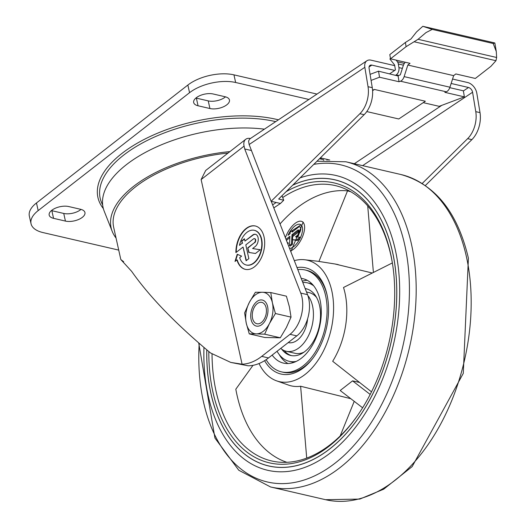 <?xml version="1.0" encoding="UTF-8"?>
<svg xmlns="http://www.w3.org/2000/svg" width="526" height="526" viewBox="0 0 526 526"><rect width="100%" height="100%" fill="white"/><g stroke="black" fill="none" stroke-linecap="round" stroke-linejoin="round"><path stroke-width="0.79" d="M362.618 407.795L340.184 390.509L352.565 380.863L359.56 382.448M340.164 436.001L354.228 401.331M259.022 363.532A62.311 38.786 -77 0 0 276.13 380.679L288.932 385.236A63.751 39.687 -77 0 0 300.622 386.248L350.796 398.688M300.622 386.248L306.717 458.093M370.186 394.434L352.565 380.863M253.006 365.327L235.812 389.201A139.429 86.797 103 0 0 286.874 462.301M371.501 391.844L332.682 361.277A63.751 39.687 -77 0 0 343.511 287.492L392.363 262.921M372.29 273.014L335.016 263.993L318.934 261.442L347.535 190.853L350.862 191.78M335.016 263.993L338.172 264.591M367.713 205.896L373.401 272.455M318.934 261.442A63.751 39.687 -77 0 0 317.632 261.231L304.127 259.699A62.311 38.786 -77 0 0 294.317 260.659M280.042 223.931A139.429 86.797 103 0 1 347.535 190.853M286.019 239.31L289.931 236.266L289.438 245.51L291.503 243.9L291.996 234.655L297.775 230.158A1.67 0.763 -61.9 0 1 298.492 229.967A1.67 0.763 -61.9 0 1 298.63 231.197A1.67 0.763 -61.9 0 1 297.637 232.722L292.686 236.582L292.522 239.665L297.348 240.52L299.984 238.548M292.811 236.483L292.883 235.135L298.676 230.638L297.775 230.158M289.438 245.51L290.378 246.01L292.397 244.38L292.64 239.731M286.453 240.421L289.859 237.581M290.832 251.691L303.167 222.15L302.154 221.604A16.687 7.614 -61.9 0 0 285.388 237.68M287.735 243.735L288.465 243.111L287.249 242.473M301.03 224.852L291.634 230.999M293.087 231.348L292.213 230.552L290.148 232.157L290.069 233.695L288.005 235.306A13.354 6.088 -61.9 0 1 300.576 224.549A13.354 6.088 -61.9 0 1 300.418 237.653A13.354 6.088 -61.9 0 1 289.57 248.443M296.434 237.279L298.406 235.773L301.023 227.534L300.07 227.022A5.01 2.282 -61.9 0 0 297.913 227.587L292.134 232.091L292.213 230.552M292.522 239.665L296.46 240.04L300.057 237.239L295.559 236.805L297.499 235.293A5.01 2.282 -61.9 0 0 300.477 230.717A5.01 2.282 -61.9 0 0 300.07 227.022M300.057 237.239L300.497 237.476M296.46 240.04L297.348 240.52M291.996 234.655L292.883 235.135M290.556 250.974A16.687 7.614 -61.9 0 0 302.72 236.187A16.687 7.614 -61.9 0 0 302.154 221.604M291.503 243.9L292.397 244.38M276.13 380.679A62.311 38.786 -77 0 0 319.709 357.693A62.311 38.786 -77 0 0 331.814 290.904A62.311 38.786 -77 0 0 304.127 259.699M264.598 360.665A54.52 33.94 -77 0 0 312.135 359.199A54.52 33.94 -77 0 0 327.034 294.816A54.52 33.94 -77 0 0 327.001 294.659A54.52 33.94 -77 0 0 297.006 267.563M327.192 295.559A52.298 32.553 -77 0 0 306.77 270.364L305.073 269.969A52.298 32.553 103 0 1 325.62 295.73A52.298 32.553 103 0 1 316.514 350.04A52.298 32.553 103 0 1 281.489 371.869A52.298 32.553 103 0 1 266.13 359.666M281.489 371.869L283.185 372.257A52.298 32.553 -77 0 0 312.595 358.6M203.963 347.449A151.317 94.2 -77 0 0 314.035 463.373A151.317 94.2 -77 0 0 395.348 249.988A151.317 94.2 -77 0 0 300.129 177.847M206.764 349.823A146.872 91.425 -77 0 0 268.648 465.97A146.872 91.425 -77 0 0 367.003 404.658A146.872 91.425 -77 0 0 392.593 252.132A146.872 91.425 -77 0 0 334.884 179.793A146.872 91.425 -77 0 0 292.772 185.106M334.904 179.8A146.872 91.425 -77 0 0 292.719 185.159M210.88 393.192A146.872 91.425 -77 0 0 268.668 465.977M392.692 252.585A146.813 91.392 -77 0 0 392.6 252.171A146.813 91.392 -77 0 0 334.917 179.859A146.813 91.392 -77 0 0 334.891 179.853M268.681 465.918A146.813 91.392 -77 0 0 268.701 465.924A146.813 91.392 -77 0 0 352.558 425.981M206.797 349.849A146.813 91.392 -77 0 0 268.661 465.918A146.813 91.392 -77 0 0 366.977 404.625A146.813 91.392 -77 0 0 392.56 252.158A146.813 91.392 -77 0 0 334.871 179.853A146.813 91.392 -77 0 0 292.673 185.205M208.815 351.539A143.657 89.427 -77 0 0 259.601 459.606A143.657 89.427 -77 0 0 357.128 416.105A143.657 89.427 -77 0 0 392.462 263.467A143.657 89.427 -77 0 0 390.608 253.683A143.657 89.427 -77 0 0 286.105 191.681M392.567 264.151A141.31 87.967 -77 0 0 390.851 255.202A141.31 87.967 -77 0 0 342.38 187.743A141.31 87.967 -77 0 0 282.699 197.546M212.031 354.143A141.31 87.967 -77 0 0 278.872 462.124A141.31 87.967 -77 0 0 357.522 415.54M271.252 201.34L307.539 294.665A27.819 17.319 -77 0 1 296.815 335.884L268.497 357.943A62.311 38.786 -77 0 1 248.062 365.787L230.763 362.421L242.091 364.202A62.311 38.786 -77 0 0 261.711 356.372L290.03 334.312A27.819 17.319 -77 0 0 300.754 293.094L244.715 148.97L244.077 146.103A11.125 6.91 -127.9 0 1 245.727 139.291A11.125 6.91 -127.9 0 1 250.415 138.509M228.047 153.059A102.997 49.069 -12.5 0 0 117.364 206.948A102.997 49.069 -12.5 0 0 113.649 227.206L120.809 259.522L131.625 271.331C149.516 296.782 175.829 324.003 210.564 352.985L230.763 362.421M328.237 160.035A7.791 4.833 -127.9 0 1 328.342 159.687M323.687 160.305L323.556 159.694L319.486 158.753M242.091 364.202L201.123 179.563L205.699 170.463L245.727 139.291M242.203 243.209L239.455 245.353L242.203 243.209L241.697 240.915L244.452 238.771L244.958 241.066L252.664 235.063A6.674 4.155 103 0 1 255.439 234.287A6.674 4.155 103 0 1 258.253 239.586A6.674 4.155 103 0 1 255.202 246.523L252.611 248.542L260.258 249.751L255.458 253.493L248.772 252.434L247.753 247.851L254.36 242.703A2.222 1.387 103 0 0 255.373 240.389A2.222 1.387 103 0 0 254.439 238.626A2.222 1.387 103 0 0 253.512 238.883L245.806 244.886L248.851 258.641L246.102 260.784L243.051 247.029L235.898 252.605A22.25 13.854 103 0 1 255.314 225.983A22.25 13.854 103 0 1 263.789 250.784A22.25 13.854 103 0 1 245.274 269.338A22.25 13.854 103 0 1 236.924 259.903L235.017 261.442L237.233 254.255L241.585 256.136L239.665 257.687A17.805 11.085 103 0 0 246.28 265.005L246.615 265.084A17.805 11.085 103 0 1 246.451 265.045M239.455 245.353A17.805 11.085 103 0 1 254.308 230.316A17.805 11.085 103 0 1 261.093 250.159A17.805 11.085 103 0 1 246.28 265.005M120.809 259.522L123.669 261.724M251.461 150.528L244.715 148.97M118.718 250.1L42.981 232.571A33.381 15.905 -12.5 0 1 31.034 223.714L29.338 216.074A33.381 15.905 -12.5 0 1 36.478 202.964L187.861 85.048A33.381 15.905 -12.5 0 1 233.952 74.856L316.981 94.075M31.034 223.714A33.381 15.905 -12.5 0 1 38.174 210.604L189.557 92.688A33.381 15.905 -12.5 0 1 235.648 82.497L308.92 99.46M68.696 206.54L80.57 209.289A12.236 5.832 -12.5 0 1 84.949 212.537A12.236 5.832 -12.5 0 1 78.736 219.434A12.236 5.832 -12.5 0 1 65.434 221.084L53.553 218.336A12.236 5.832 -12.5 0 1 49.174 215.088A12.236 5.832 -12.5 0 1 55.394 208.191A12.236 5.832 -12.5 0 1 68.696 206.54M81.011 209.401A12.236 5.832 -12.5 0 1 63.738 213.444L51.864 210.696A12.236 5.832 -12.5 0 1 51.416 210.584M198.059 105.779A12.236 5.832 -12.5 0 1 193.673 102.531A12.236 5.832 -12.5 0 1 199.893 95.633A12.236 5.832 -12.5 0 1 213.194 93.99L225.069 96.738A12.236 5.832 -12.5 0 1 229.448 99.986A12.236 5.832 -12.5 0 1 223.234 106.883A12.236 5.832 -12.5 0 1 209.933 108.527L198.059 105.779L196.362 98.138A12.236 5.832 -12.5 0 1 195.922 98.027M225.516 96.85A12.236 5.832 -12.5 0 1 208.237 100.887L196.362 98.138M103.352 208.585A111.9 53.31 -12.5 0 1 145.229 138.897A111.9 53.31 -12.5 0 1 278.399 119.829M246.378 260.567L243.051 247.029M245.445 269.378A22.25 13.854 103 0 1 237.265 259.982L236.924 259.903M236.233 252.342A22.25 13.854 103 0 1 255.478 226.022M235.503 261.054L237.548 254.393M254.479 230.362A17.805 11.085 103 0 1 254.65 230.395A17.805 11.085 103 0 1 261.429 250.238A17.805 11.085 103 0 1 246.615 265.084M242.545 243.288L241.697 240.915M242.039 240.993L244.518 239.067M255.61 234.333A6.674 4.155 103 0 0 253.006 235.142L244.958 241.066M260.232 249.778L252.611 248.542M249.1 252.487L247.753 247.851M248.094 247.924L254.36 242.703M254.604 238.679A2.222 1.387 103 0 1 254.775 238.705A2.222 1.387 103 0 1 255.715 240.467A2.222 1.387 103 0 1 254.696 242.782M102.655 204.903A109.881 52.35 -12.5 0 1 149.917 139.147A109.881 52.35 -12.5 0 1 275.696 121.631M116.049 238.041A105.601 50.312 -12.5 0 1 112.235 231.447L104.253 211.301A109.04 51.949 -12.5 0 1 148.477 150.791A109.04 51.949 -12.5 0 1 264.407 129.166M112.235 231.447A105.601 50.312 -12.5 0 1 229.921 151.6M252.565 318.348A10.961 6.825 -77 0 0 262.027 321.971A10.961 6.825 -77 0 0 265.656 306.211A10.961 6.825 -77 0 0 255.557 305.369A10.961 6.825 -77 0 0 252.559 318.315A10.961 6.825 -77 0 0 252.565 318.348M270.765 292.561L262.402 292.259A21.139 13.163 -77 0 0 249.324 302.443A21.139 13.163 -77 0 0 246.273 323.247A21.139 13.163 -77 0 0 256.293 333.872L264.663 334.174L269.371 323.687A21.139 13.163 -77 0 0 272.422 302.884L270.765 292.561L286.4 296.177L289.385 306.809L291.042 317.132L286.335 327.613L280.292 337.791L264.894 337.495L249.265 333.878L256.293 333.872A21.139 13.163 -77 0 0 269.371 323.687L275.414 313.516L291.042 317.132M249.265 333.878L246.273 323.247L244.623 312.924L249.324 302.443L255.373 292.265L262.402 292.259A21.139 13.163 -77 0 1 272.422 302.884L275.414 313.516M264.663 334.174L280.292 337.791M251.093 319.499A13.354 8.311 -77 0 0 263.967 322.438A13.354 8.311 -77 0 0 267.616 306.671A13.354 8.311 -77 0 0 256.82 301.595A13.354 8.311 -77 0 0 251.093 319.499M282.002 195.738L283.738 200.222L280.443 203.47L276.203 202.484L272.626 204.87M280.443 203.47L273.803 207.901M329.743 160.009L321.596 158.122L320.492 158.983M321.596 158.122L320.4 157.846M422.233 183.449L467.634 138.654A22.25 13.854 103 0 0 475.774 111.644L472.578 92.241A4.451 2.906 -123.7 0 0 468.534 87.5L451.144 83.47M452.557 79.038L467.719 82.549A10.014 6.536 -123.7 0 1 476.819 93.227L480.014 112.623A22.25 13.854 -77 0 1 471.875 139.633L425.37 185.52M389.707 73.765L394.724 70.412L371.823 65.112A4.451 2.906 -123.7 0 0 370.002 65.369A4.451 2.906 -123.7 0 0 369.081 68.288L372.276 87.684L368.036 86.705L364.84 67.308A10.014 6.536 -123.7 0 1 366.918 60.746A10.014 6.536 -123.7 0 1 371.008 60.161L394.717 65.651M276.203 202.484L271.114 201.307L249.14 144.532L248.588 141.224A10.014 6.536 -123.7 0 1 250.521 138.437L366.918 60.746M271.114 201.307L359.896 113.715A22.25 13.854 103 0 0 368.036 86.705M283.738 200.222L278.649 199.045L364.137 114.701A22.25 13.854 -77 0 0 372.276 87.684M372.605 90.676L374.446 89.446L425.35 101.229L398.761 118.975L366.773 111.571M374.446 89.446L372.572 90.15M396.117 60.122L397.459 61.818A5.562 3.465 103 0 1 398.333 63.981L398.932 67.604A5.562 3.465 103 0 1 396.242 74.896L395.545 75.363L378.536 71.174L379.529 77.23L399.043 81.747L400.477 81.208A6.674 4.155 -77 0 0 404.132 76.618L407.834 65.04L410.017 63.337L390.509 58.82L389.812 54.605L405.401 42.461L406.098 46.676L418.065 39.299L426.027 32.573L432.227 29.39L422.805 26.3L416.539 31.935L411.003 38.937L405.401 42.461M394.724 70.412L395.427 69.945L394.612 64.994L389.937 59.07L390.417 58.261M399.043 81.747L398.09 75.954L398.787 75.488A5.562 3.465 -77 0 0 399.004 75.33L400.319 74.837L403.179 65.875A6.674 4.155 -77 0 1 405.342 62.252M398.09 75.954L395.545 75.363M449.789 87.671L463.367 90.814L464.366 96.863L444.851 92.346L446.285 91.807A6.674 4.155 103 0 0 449.947 87.217L453.642 75.639L455.832 73.942L475.34 78.459L490.929 66.315L495.965 60.707L496.636 57.485L418.065 39.299M464.366 96.863L439.177 106.331L423.226 102.642M370.08 74.357L378.536 71.174M379.529 77.23L371.08 80.406M493.184 43.5L496.288 51.548L494.854 42.974L493.184 43.5L432.227 29.39M494.854 42.974L422.805 26.3M406.098 46.676L390.509 58.82M453.642 75.639L407.834 65.04M496.288 51.548L496.636 57.485M307.572 318.953A22.25 13.854 103 0 1 288.261 342.597L288.209 342.584M307.861 295.533A31.152 19.396 103 0 1 312.549 305.915A31.152 19.396 103 0 1 307.118 338.264A31.152 19.396 103 0 1 286.256 351.269A31.152 19.396 103 0 1 280.733 348.409M297.801 269.608A52.298 32.553 103 0 1 305.073 269.969M301.22 278.412A43.303 26.957 103 0 1 303.048 278.727A43.303 26.957 103 0 1 320.064 300.057A43.303 26.957 103 0 1 312.516 345.03A43.303 26.957 103 0 1 283.514 363.111A43.303 26.957 103 0 1 272.159 355.083M287.992 363.532A43.303 26.957 103 0 1 279.313 354.728L279.135 354.425M302.292 281.16A43.303 26.957 103 0 1 307.256 280.319M294.547 362.131A40.278 25.07 103 0 1 290.963 361.724L289.287 361.336A40.278 25.07 103 0 1 277.064 351.263M302.805 282.488A40.278 25.07 103 0 1 307.454 282.856L309.13 283.244A40.278 25.07 103 0 1 312.529 284.454M296.223 361.408A40.278 25.07 103 0 1 289.287 361.336M307.454 282.856A40.278 25.07 103 0 1 313.713 285.842M305.165 288.55A34.249 21.323 103 0 1 306.093 288.735A34.249 21.323 103 0 1 319.552 305.599A34.249 21.323 103 0 1 313.581 341.164A34.249 21.323 103 0 1 290.648 355.464A34.249 21.323 103 0 1 281.719 349.185M291.496 355.629A34.249 21.323 103 0 1 284.198 350.592M305.258 288.787A34.249 21.323 103 0 1 306.934 288.952M303.969 352.177A31.152 19.396 103 0 1 295.04 353.301L286.256 351.269M306.507 292.002L309.091 292.601A31.152 19.396 103 0 1 316.619 297.538M297.499 235.293L298.406 235.773M466.411 256.708A166.9 103.898 -77 0 0 400.832 174.5C434.949 184.028 457.469 211.919 468.403 258.181L463.281 373.368L412.167 466.588L383.658 489.213L359.771 499.089L325.561 499.7A166.9 103.898 -77 0 0 437.33 430.031A166.9 103.898 -77 0 0 466.411 256.708M198.716 342.939L214.943 438.073L238.791 470.251L270.568 486.971A166.9 103.898 -77 0 0 382.336 417.302A166.9 103.898 -77 0 0 411.417 243.979A166.9 103.898 -77 0 0 345.838 161.771L400.832 174.5M199.19 343.353A162.771 101.327 -77 0 0 315.159 475.609A162.771 101.327 -77 0 0 404.77 245.017A162.771 101.327 -77 0 0 313.785 164.375M268.497 357.943L261.711 356.372M244.077 146.103L201.123 179.563M296.815 335.884L290.03 334.312M307.539 294.665L300.754 293.094M189.557 92.688L187.861 85.048M235.648 82.497L233.952 74.856M38.174 210.604L36.478 202.964M53.553 218.336L51.864 210.696M65.434 221.084L63.738 213.444M209.933 108.527L208.237 100.887M253.006 235.142L252.664 235.063M471.875 139.633L467.634 138.654M480.014 112.623L475.774 111.644M249.14 144.532L364.84 67.308M369.068 66.953L371.823 65.112M354.314 163.737L441.774 105.358M463.386 90.932L468.534 87.5M362.598 165.657L472.578 92.241M404.363 63.416L397.459 61.818M402.377 68.4L398.932 67.604M398.787 75.488L396.242 74.896M403.435 65.165L398.333 63.981M495.965 60.707L414.462 41.843M446.285 91.807L400.477 81.208M449.947 87.217L404.132 76.618M364.137 114.701L359.896 113.715M270.568 486.971L325.561 499.7M345.838 161.771L316.981 161.226M326.883 160.088L327.613 159.516M254.308 230.316L254.65 230.395M254.439 238.626L254.775 238.705"/></g></svg>
